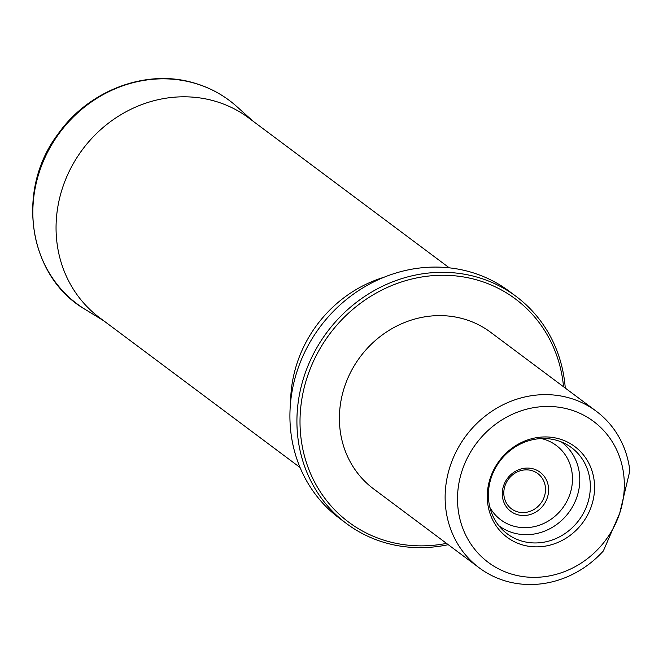 <?xml version="1.0" encoding="UTF-8"?>
<svg xmlns="http://www.w3.org/2000/svg" width="663" height="663" viewBox="0 0 663 663"><rect width="100%" height="100%" fill="white"/><g stroke="black" fill="none" stroke-linecap="round" stroke-linejoin="round"><path stroke-width="0.99" d="M517.836 514.786A24.44 22.426 -53.2 0 1 510.286 475.18A24.44 22.426 -53.2 0 1 548.193 485.432A24.44 22.426 -53.2 0 1 517.836 514.786M479.291 567.884L373.551 488.863A97.751 89.712 -53.2 0 1 360.208 356.86A97.751 89.712 -53.2 0 1 490.587 332.254L596.319 411.275A97.751 89.712 -53.2 0 1 629.85 470.813L619.706 513.22L603.338 550.97A97.751 89.712 -53.2 0 1 479.291 567.884A97.751 89.712 -53.2 0 1 465.94 435.873A97.751 89.712 -53.2 0 1 596.319 411.275M619.706 513.22A87.98 80.745 -53.2 0 1 477.816 552.909A87.98 80.745 -53.2 0 1 525.22 409.577A87.98 80.745 -53.2 0 1 619.706 513.22M558.519 438.674A56.587 51.929 126.8 0 0 488.225 506.64A56.587 51.929 126.8 0 0 575.998 530.392A56.587 51.929 126.8 0 0 558.519 438.674M556.083 440.166A53.761 49.344 -53.2 0 1 566.525 444.409A53.761 49.344 -53.2 0 1 578.882 520.281A53.761 49.344 -53.2 0 1 502.629 529.911A53.761 49.344 -53.2 0 1 496.438 466.288A53.761 49.344 -53.2 0 1 556.083 440.166M563.542 386.778A139.296 127.843 126.8 0 0 447.873 275.352A139.296 127.843 126.8 0 0 307.325 376.808A139.296 127.843 126.8 0 0 446.514 543.387M448.238 544.671A141.741 130.089 -53.2 0 1 346.442 523.521A141.741 130.089 -53.2 0 1 304.358 375.639A141.741 130.089 -53.2 0 1 516.145 296.444A141.741 130.089 -53.2 0 1 565.266 388.07M346.442 523.521L339.448 518.292A141.741 130.089 -53.2 0 1 297.356 370.41A141.741 130.089 -53.2 0 1 509.151 291.214L516.145 296.444M517.82 511.911A21.995 20.188 126.8 0 0 542.864 500.059A21.995 20.188 126.8 0 0 537.826 473.597A21.995 20.188 126.8 0 0 508.488 479.134A21.995 20.188 126.8 0 0 511.488 508.836A21.995 20.188 126.8 0 0 517.82 511.911M290.609 402.085A124.636 114.384 -53.2 0 1 297.148 362.951A124.636 114.384 -53.2 0 1 383.869 277.3M541.348 438.566A46.402 42.589 -53.2 0 1 542.914 438.956A46.402 42.589 -53.2 0 1 562.067 508.794A46.402 42.589 -53.2 0 1 489.891 507.427M561.37 441.939A52.261 47.968 -53.2 0 1 568.663 512.64A52.261 47.968 -53.2 0 1 498.8 525.668M250.639 119.381A124.661 114.409 126.8 0 0 213.022 100.627A124.661 114.409 126.8 0 0 70.477 168.85A124.661 114.409 126.8 0 0 101.414 319.052M252.91 121.08L236.964 106.71A127.056 116.605 126.8 0 0 192.834 82.726A127.056 116.605 126.8 0 0 45.73 155.954A127.056 116.605 126.8 0 0 85.394 309.538L103.693 320.759M449.282 267.827L247.067 116.713M300.066 467.506L97.851 316.384M236.964 106.71C224.111 95.182 209.276 87.126 192.477 82.527C144.882 68.894 88.055 90.889 57.789 134.365C15.15 190.704 28.484 276.952 85.394 309.538"/></g></svg>

